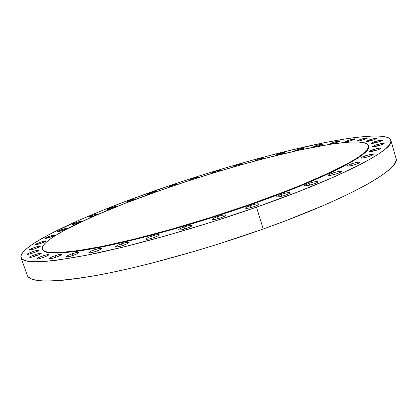 <?xml version="1.0" encoding="UTF-8"?>
<svg xmlns="http://www.w3.org/2000/svg" width="417" height="417" viewBox="0 0 417 417"><rect width="100%" height="100%" fill="white"/><g stroke="black" fill="none" stroke-linecap="round" stroke-linejoin="round"><path stroke-width="0.63" d="M44.921 238.425C44.546 237.768 55.018 234.208 55.023 234.99L50.129 237.273L44.921 238.425L49.831 236.147L55.023 234.99C55.518 235.605 44.916 239.222 44.921 238.435L44.921 238.425M35.476 244.56C35.169 243.841 45.922 240.166 45.927 240.99L40.803 243.403L37.061 244.487L35.476 244.56L40.616 242.162L45.927 241C46.37 241.678 35.476 245.41 35.481 244.576L35.476 244.56M29.451 249.892C29.18 249.105 40.256 245.305 40.272 246.181L38.75 247.208L34.924 248.72L31.061 249.835L29.451 249.892L31.014 248.866L34.814 247.37L38.635 246.265L40.277 246.192C40.684 246.937 29.456 250.799 29.456 249.919L29.451 249.892M38.562 250.362L36.972 251.435L33.011 253.015L29.008 254.162L27.35 254.203C27.089 253.348 38.536 249.413 38.557 250.346L38.562 250.362C38.969 251.164 27.366 255.173 27.355 254.229L28.982 253.119L32.917 251.555L36.873 250.419L38.562 250.362M35.409 254.49L35.904 255.918L35.409 254.49L39.5 253.317L41.262 253.275L39.636 254.401L35.539 256.043C32.093 257.185 30.139 257.597 29.67 257.289C29.899 256.705 31.812 255.777 35.409 254.49C38.833 253.359 40.783 252.947 41.262 253.255C41.048 253.823 39.141 254.756 35.539 256.043L31.39 257.232L29.664 257.258L31.343 256.116L35.409 254.49M42.68 255.955L43.212 257.482L42.68 255.955L46.923 254.74L48.779 254.704L47.137 255.876L42.92 257.586C39.339 258.769 37.301 259.192 36.805 258.853C37.035 258.243 38.989 257.279 42.68 255.955C46.24 254.777 48.273 254.354 48.779 254.693C48.57 255.293 46.615 256.257 42.92 257.586L38.625 258.811L36.8 258.832L38.494 257.643L42.68 255.955M54.992 255.741L55.555 257.378L54.992 255.741L59.386 254.49L61.367 254.448L59.746 255.657L55.435 257.425C51.698 258.66 49.566 259.093 49.034 258.722C49.258 258.087 51.239 257.091 54.992 255.741C58.703 254.516 60.83 254.083 61.367 254.448C61.169 255.074 59.193 256.064 55.435 257.425L50.978 258.691L49.034 258.707L50.712 257.482L54.992 255.741M72.402 253.692L73.001 255.439L72.402 253.692L76.952 252.4L79.084 252.348L77.52 253.583L73.137 255.392C69.238 256.679 67.001 257.127 66.433 256.726C66.637 256.064 68.628 255.053 72.402 253.692C76.28 252.41 78.511 251.967 79.089 252.363C78.907 253.01 76.926 254.021 73.137 255.392L68.524 256.7L66.433 256.726L68.054 255.48L72.402 253.692M94.706 249.72L95.331 251.566L94.706 249.72L99.402 248.386L101.706 248.313L100.242 249.554L95.827 251.394C91.745 252.744 89.4 253.202 88.785 252.77C88.967 252.097 90.942 251.081 94.706 249.72C98.756 248.381 101.096 247.922 101.727 248.355C101.566 249.012 99.595 250.028 95.827 251.394L91.062 252.744L88.795 252.796L90.322 251.54L94.706 249.72M121.368 243.836L122.014 245.764L121.368 243.836L126.195 242.47L128.691 242.36L127.373 243.591L122.958 245.446C118.699 246.854 116.234 247.323 115.566 246.859C115.723 246.186 117.657 245.18 121.368 243.836C125.6 242.439 128.055 241.969 128.738 242.428C128.603 243.09 126.674 244.096 122.958 245.446L118.058 246.833L115.598 246.916L116.989 245.67L121.368 243.836M151.527 236.168L152.184 238.164L151.527 236.168L156.469 234.771L159.169 234.62L159.096 235.079L158.027 235.819L153.654 237.68C149.218 239.139 146.633 239.624 145.908 239.134C146.039 238.467 147.915 237.482 151.527 236.168C155.937 234.719 158.512 234.239 159.258 234.724C159.143 235.376 157.277 236.361 153.654 237.68L148.64 239.092L145.976 239.222L147.191 238.008L151.527 236.168M184.027 226.978L184.679 229.006L184.027 226.978L189.052 225.561L191.956 225.352L191.992 225.785L191.017 226.504L186.727 228.344C182.12 229.856 179.425 230.351 178.632 229.84C178.742 229.199 180.54 228.245 184.027 226.978C188.599 225.482 191.288 224.982 192.096 225.493C192.008 226.123 190.215 227.077 186.727 228.344L181.624 229.783L178.752 229.965L178.757 229.522L179.769 228.797L184.027 226.978M217.471 216.637L218.107 218.659L217.471 216.637L222.553 215.198L225.649 214.937L225.8 215.328L224.925 216.016L220.749 217.825C215.996 219.378 213.191 219.889 212.342 219.368C212.43 218.753 214.14 217.841 217.471 216.637C222.188 215.094 224.987 214.583 225.858 215.099C225.785 215.709 224.085 216.616 220.749 217.825L215.589 219.285L212.524 219.524L212.415 219.113L213.322 218.419L217.471 216.637M250.372 205.591L250.987 207.577L250.372 205.591L255.475 204.142L258.738 203.824L258.999 204.179L258.238 204.825L254.203 206.587C249.33 208.172 246.437 208.698 245.53 208.172C245.597 207.593 247.213 206.733 250.372 205.591C255.214 204.017 258.097 203.491 259.025 204.012C258.973 204.58 257.362 205.44 254.203 206.587L249.022 208.052L245.785 208.354L245.566 207.984L246.369 207.327L250.372 205.591M281.298 194.338L281.882 196.261L281.298 194.338L286.385 192.894L289.779 192.513L290.143 192.831L289.481 193.436L285.609 195.135C280.651 196.735 277.696 197.283 276.742 196.767C276.794 196.225 278.316 195.417 281.298 194.338C286.218 192.748 289.169 192.206 290.149 192.717C290.107 193.248 288.595 194.056 285.609 195.135L280.443 196.6L277.07 196.96L276.752 196.631L277.446 196.016L281.298 194.338M308.987 183.376L309.529 185.2L308.987 183.376L314.017 181.937L317.504 181.51L317.952 181.781L317.384 182.344L313.678 183.97C308.684 185.581 305.692 186.138 304.697 185.638C304.744 185.138 306.172 184.382 308.987 183.376C313.938 181.776 316.925 181.223 317.947 181.713C317.916 182.208 316.493 182.959 313.678 183.97L308.57 185.424L305.103 185.841L304.697 185.555L305.296 184.986L308.987 183.376M332.448 173.133L332.954 174.853L332.448 173.133L337.4 171.715L340.929 171.241L341.44 171.476L340.96 171.992L337.416 173.55C332.432 175.15 329.43 175.713 328.408 175.244C328.445 174.786 329.795 174.082 332.448 173.133C337.395 171.538 340.392 170.975 341.434 171.439C341.408 171.893 340.069 172.596 337.416 173.55L332.391 174.984L328.877 175.442L328.403 175.197L328.924 174.671L332.448 173.133M351.041 163.964L351.51 165.575L351.041 163.964L355.883 162.578L359.412 162.067L359.97 162.265L359.553 162.745L356.17 164.225C351.234 165.804 348.252 166.378 347.225 165.94C347.257 165.518 348.529 164.861 351.041 163.964C355.936 162.395 358.912 161.827 359.965 162.255C359.944 162.672 358.677 163.328 356.17 164.225L351.255 165.632L347.742 166.128L347.22 165.919L347.669 165.434L351.041 163.964M364.453 156.13L364.885 157.631L364.453 156.13L369.165 154.775L372.652 154.243L373.236 154.41L372.866 154.853L369.629 156.266C364.786 157.814 361.852 158.387 360.83 157.986C360.861 157.595 362.071 156.98 364.453 156.13C369.259 154.592 372.188 154.024 373.236 154.42C373.215 154.801 372.011 155.416 369.629 156.266L364.849 157.642L361.372 158.158L360.83 157.98L361.226 157.532L364.453 156.13M372.668 149.786L373.069 151.183L372.668 149.786L380.653 147.92L381.237 148.066L380.903 148.478L377.797 149.823C373.074 151.329 370.213 151.897 369.212 151.533C369.238 151.173 370.39 150.594 372.668 149.786C377.359 148.29 380.215 147.722 381.242 148.082C381.216 148.436 380.069 149.015 377.797 149.823L369.759 151.694L369.212 151.538L369.571 151.121L372.668 149.786M375.91 144.991L376.28 146.289L375.91 144.991L383.645 143.161L384.213 143.292L383.901 143.672L380.914 144.96C376.332 146.419 373.554 146.982 372.584 146.648C372.616 146.315 373.721 145.762 375.91 144.991C380.455 143.542 383.228 142.979 384.224 143.307C384.198 143.636 383.093 144.188 380.914 144.96L373.126 146.794L372.584 146.659L372.928 146.268L375.91 144.991M374.56 141.738L374.904 142.953L374.56 141.738L382.024 139.956L382.571 140.065L382.264 140.43L379.371 141.66C374.951 143.073 372.277 143.625 371.344 143.323C371.375 143.01 372.449 142.484 374.56 141.738C378.949 140.336 381.623 139.784 382.577 140.081C382.551 140.393 381.482 140.92 379.371 141.66L371.865 143.453L371.344 143.328L371.677 142.958L374.56 141.738M369.108 139.966L369.431 141.097L369.108 139.966L376.29 138.23L376.806 138.335L376.494 138.679L373.684 139.862C369.431 141.222 366.856 141.764 365.97 141.488L369.108 139.966C373.335 138.616 375.899 138.074 376.806 138.345L373.684 139.862L368.55 141.295L365.97 141.488L369.108 139.966M360.074 139.565L360.382 140.633L360.074 139.565L366.981 137.886L367.455 137.985L367.132 138.319L364.385 139.466C360.298 140.769 357.838 141.295 356.999 141.045L360.074 139.565C364.14 138.267 366.595 137.74 367.455 137.991L364.385 139.466L359.438 140.852L356.994 141.04L360.074 139.565M354.627 138.798L354.747 139.21L354.627 138.798L355.06 138.897L354.268 139.46L351.078 140.649L347.252 141.681L344.953 141.869C344.541 141.368 352.693 138.778 354.627 138.798L355.06 138.892C355.493 139.393 347.22 142.015 345.359 141.968L344.953 141.858L345.312 141.53L347.997 140.425L354.627 138.798M339.751 140.847L339.86 141.212L339.751 140.847L340.136 140.946L339.772 141.269L336.191 142.656L330.353 143.839C329.946 143.359 337.952 140.81 339.751 140.847L340.131 140.93C340.559 141.41 332.438 143.99 330.707 143.928L330.347 143.818L330.733 143.495L333.381 142.416L339.751 140.847M322.821 143.891L323.05 144.136L322.305 144.548L319.229 145.679L313.652 146.82C313.261 146.362 321.158 143.839 322.821 143.891L323.154 143.974C323.566 144.428 315.565 146.982 313.965 146.904L313.652 146.789L314.064 146.466L316.685 145.408L322.821 143.891M304.259 147.821L304.415 148.071L303.659 148.478L300.615 149.594L295.288 150.699C294.902 150.25 302.726 147.743 304.259 147.821L304.546 147.894C304.947 148.337 297.024 150.876 295.554 150.777L295.293 150.657L295.731 150.328L298.343 149.286L304.259 147.821M284.446 152.513L284.222 152.961L280.73 154.29L275.632 155.353C275.251 154.915 283.044 152.408 284.446 152.513L284.686 152.586C285.087 153.013 277.19 155.551 275.856 155.426L276.117 154.968L278.728 153.93L284.446 152.513M263.716 157.866L262.924 158.554L258.821 159.982C261.918 159.044 263.617 158.361 263.919 157.934L263.716 157.866C262.444 157.725 254.641 160.253 255.016 160.681L259.02 158.96L263.716 157.866M242.376 163.782L241.98 164.267L238.686 165.523L242.376 163.782C241.234 163.605 233.379 166.159 233.749 166.586L236.981 165.116L242.376 163.782M233.901 166.649L235.876 166.326L233.901 166.649M220.697 170.178L217.82 171.637L220.697 170.178C219.681 169.959 211.732 172.555 212.107 172.982L216.272 171.199L220.697 170.178M212.227 173.039L214.505 172.643L212.227 173.039M67.059 228.365L62.394 230.533L57.275 231.685C56.827 231.096 66.97 227.656 67.059 228.365L67.059 228.375C67.544 228.949 57.275 232.431 57.275 231.685L61.956 229.522L67.059 228.365M81.56 221.302L77.119 223.361L72.063 224.508C71.63 223.955 81.372 220.671 81.56 221.302L81.565 221.318C82.029 221.86 72.172 225.185 72.068 224.518L76.52 222.464L81.56 221.302M98.094 213.947L93.877 215.907L88.852 217.059C88.435 216.538 97.802 213.389 98.094 213.947L98.11 213.973C98.558 214.484 89.082 217.664 88.863 217.075L93.095 215.12L98.094 213.947M116.28 206.441L112.267 208.312L107.242 209.464C106.841 208.969 115.869 205.951 116.28 206.441L116.307 206.472C116.739 206.962 107.602 210.012 107.263 209.49L111.292 207.624L116.28 206.441M133.518 200.113L135.796 198.935L133.299 199.316L129.119 200.681L126.924 201.88C127.826 201.943 129.89 201.406 133.112 200.269L126.888 201.844C126.497 201.375 135.228 198.471 135.754 198.893L133.591 200.087M156.213 191.408L154.42 192.451L156.213 191.408C155.562 191.043 147.092 193.848 147.477 194.301L151.183 192.623L156.213 191.408M198.945 176.964L196.631 178.221L198.945 176.964C198.049 176.704 189.97 179.357 190.345 179.79L193.775 178.236L198.945 176.964M190.439 179.842L193.222 179.31L190.439 179.842M172.278 185.31L172.549 186.149L172.278 185.31L177.121 184.059L177.444 184.137L177.1 184.429L175.416 185.179L177.439 184.121C176.97 183.949 175.249 184.345 172.278 185.31L168.718 186.92L172.284 186.237L168.718 186.899L172.278 185.31M42.398 249.085L42.539 249.486C44.364 255.1 64.802 254.13 103.854 246.577C142.817 238.618 198.951 222.761 249.079 205.253L248.923 204.747C198.789 222.251 142.656 238.117 103.687 246.098C64.645 253.666 44.212 254.657 42.393 249.069C39.777 237.747 105.975 208.516 174.348 185.539C258.144 156.954 361.873 132.538 368.482 145.627C372.808 152.95 326.74 177.684 248.923 204.747L249.079 205.253C326.886 178.179 372.939 153.409 368.607 146.049L368.409 148.217L366.517 151.058L362.821 154.472L357.244 158.444L340.366 167.988L329.102 173.477L301.309 185.581L267.584 198.628L229.85 211.805L210.231 218.159L190.543 224.221L152.299 235.042L117.604 243.611L88.44 249.507L76.363 251.399L57.692 253.103L51.161 252.963L46.475 252.207L43.592 250.883L42.534 249.47M27.241 275.293L27.97 276.601L30.884 278.707L35.862 280.177L42.982 280.943L52.297 280.954L63.806 280.156L77.473 278.514L93.2 276.002L110.833 272.619L130.161 268.386L150.902 263.346L195.297 251.112L218.169 244.122L263.221 229.006L256.476 207.176C199.185 227.255 134.701 245.462 90.353 254.469C46.042 262.96 22.93 264.013 21.022 257.623C18.364 244.206 94.925 210.741 171.361 185.07C221.151 168.332 268.225 155.025 312.578 145.152C354.518 136.088 387.888 132.611 390.885 140.294C395.78 148.515 344.968 176.271 256.476 207.176L263.221 229.006C351.234 197.757 401.326 168.171 395.994 158.356L390.891 140.32M21.022 257.623L27.256 275.324C29.565 282.83 52.949 282.799 97.416 275.241C141.889 267.094 206.243 249.319 263.221 229.006L284.587 221.156L323.211 205.591L339.897 198.138L354.554 191.049L367.038 184.429L377.281 178.351L385.261 172.867L391.005 168.025L394.581 163.845L396.082 160.331L395.983 158.324M256.476 207.176L298.202 191.778L333.709 177.11L361.153 164.074L371.547 158.371L379.673 153.289L385.558 148.859L389.269 145.09L390.896 141.999L390.562 139.565L388.409 137.777L384.573 136.609L379.209 136.031L372.459 136.01L355.383 137.49L345.323 138.929L322.779 143.015L284.467 151.715L256.966 158.898L228.605 166.962L199.905 175.739L171.361 185.07L129.911 199.769L103.974 209.787L80.116 219.764L49.858 234.109L34.658 242.814L28.924 246.775L24.619 250.403L21.882 253.64L20.855 256.424L21.663 258.696L24.441 260.39L29.284 261.443L36.284 261.793L45.484 261.391L56.894 260.198L86.147 255.313L123.046 247.099L165.664 235.855L211.221 222.235L256.476 207.176M257.18 160.42L255.204 160.748L257.18 160.42M152.012 193.311L147.524 194.343L152.012 193.311M248.923 204.747L284.931 191.533L301.157 185.085L328.956 172.992L349.628 162.494L357.114 157.986L362.691 154.019L366.392 150.615L368.284 147.785L368.451 145.523L366.996 143.818L364.025 142.661L359.657 142.025L354.017 141.889L347.225 142.228L330.645 144.204L299.896 149.995L264.368 158.523L239.103 165.403L213.223 173.034L187.233 181.254L161.629 189.912L125.064 203.35L92.412 216.793L65.902 229.496L52.943 237.085L48.2 240.5L44.77 243.591L42.758 246.317L42.284 248.621L43.441 250.455L46.323 251.774L51.004 252.52L57.536 252.655L76.202 250.935L102.071 246.426L134.206 239.144L170.96 229.376L210.069 217.653L248.923 204.747M368.482 145.627L368.607 146.049"/></g></svg>
